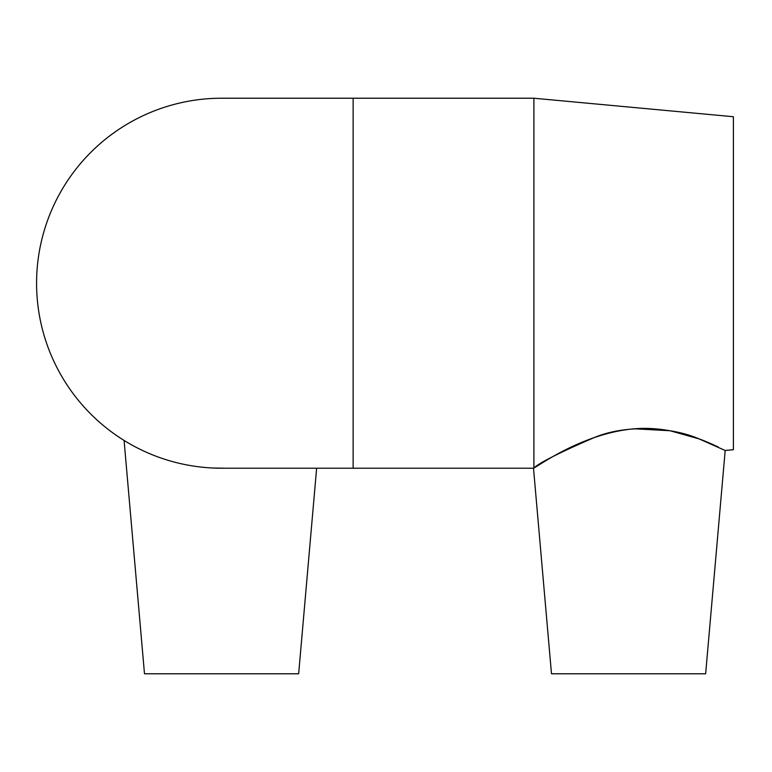 <?xml version="1.0" encoding="UTF-8"?>
<svg xmlns="http://www.w3.org/2000/svg" width="772" height="772" viewBox="0 0 772 772"><rect width="100%" height="100%" fill="white"/><g stroke="black" fill="none" stroke-linecap="round" stroke-linejoin="round"><path stroke-width="1.16" d="M221.583 98.227A185 185 0 0 0 36.631 278.817A185 185 0 0 0 221.574 468.218L353.132 468.218L353.132 98.227L221.574 98.227M533.51 468.257L551.488 673.773L705.647 673.773L725.188 450.481L699.162 438.921L670.028 430.737L634.333 428.798C671.939 425.69 705.29 440.812 718.317 447.084L698.959 438.843C674.081 427.949 628.997 423.403 594.826 437.319C559.719 452.498 539.406 462.727 533.896 468.015L533.896 98.227L353.132 98.227M533.896 468.015L533.896 468.015C538.528 465.95 582.889 433.179 634.333 428.798M725.188 450.481L733.4 449.719L733.4 116.726L533.896 98.227M124.08 440.445L144.489 673.773L298.658 673.773L316.636 468.218M224.941 468.218L212.763 468.015M533.558 468.218L353.132 468.218"/></g></svg>

